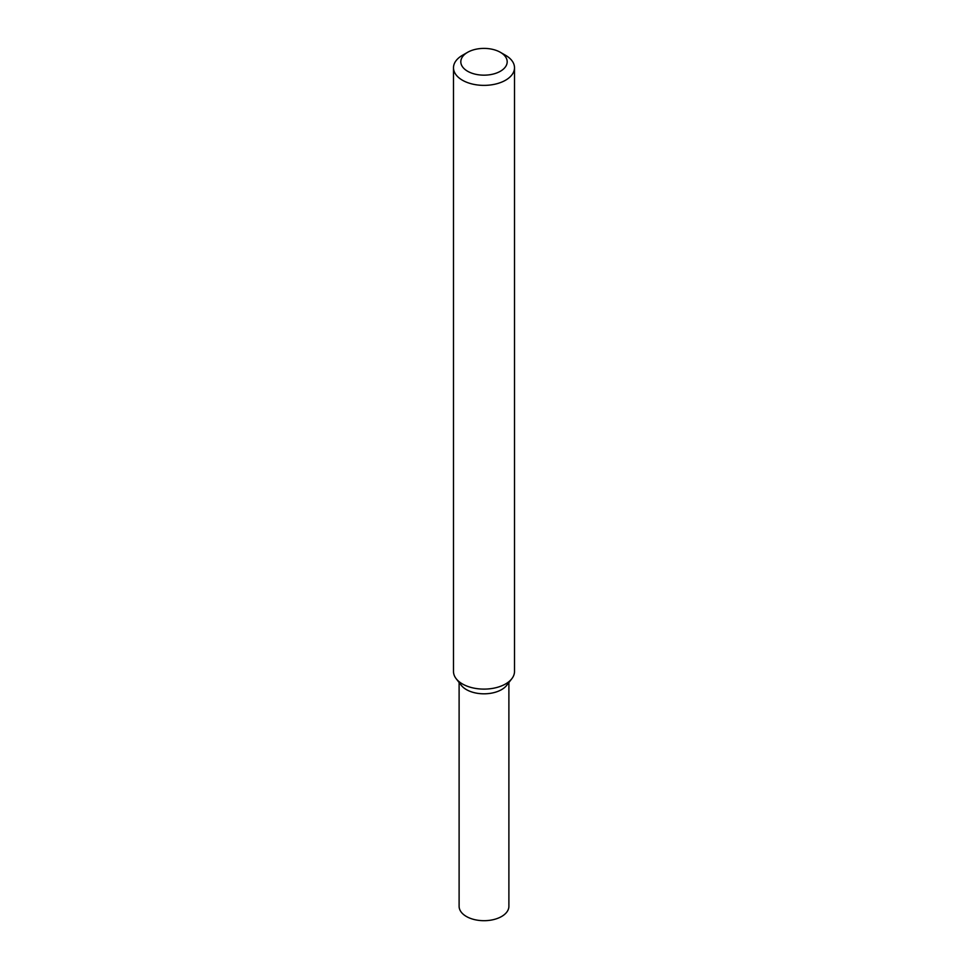 <?xml version="1.0" encoding="UTF-8"?>
<svg xmlns="http://www.w3.org/2000/svg" width="968" height="968" viewBox="0 0 968 968"><rect width="100%" height="100%" fill="white"/><g stroke="black" fill="none" stroke-linecap="round" stroke-linejoin="round"><path stroke-width="1.45" d="M500.396 52.32L505.574 55.309A30.504 17.605 180 0 1 514.504 67.76L514.504 671.502A30.504 17.605 180 0 1 511.842 678.689L506.724 685.308A24.89 14.375 180 0 1 501.606 689.603A24.89 14.375 180 0 1 461.276 685.308L456.158 678.689A30.504 17.605 180 0 1 453.496 671.502L453.496 67.76A30.504 17.605 180 0 1 462.426 55.309L467.604 52.32A23.184 13.383 180 0 1 500.396 52.32A23.184 13.383 180 0 1 500.396 71.245A23.184 13.383 180 0 1 467.604 71.245A23.184 13.383 180 0 1 467.604 52.32M511.842 678.689A30.504 17.605 180 0 1 505.574 683.952A30.504 17.605 180 0 1 456.158 678.689M514.504 67.76A30.504 17.605 180 0 1 505.574 80.211A30.504 17.605 180 0 1 472.324 84.034A30.504 17.605 180 0 1 453.496 67.76M508.89 682.513L508.89 906.326A24.89 14.375 180 0 1 501.606 916.49A24.89 14.375 180 0 1 474.477 919.6A24.89 14.375 180 0 1 459.11 906.326L459.11 682.513M508.49 682.004A24.89 14.375 180 0 1 501.606 689.603A24.89 14.375 180 0 1 476.571 693.161A24.89 14.375 180 0 1 459.51 682.004"/></g></svg>
